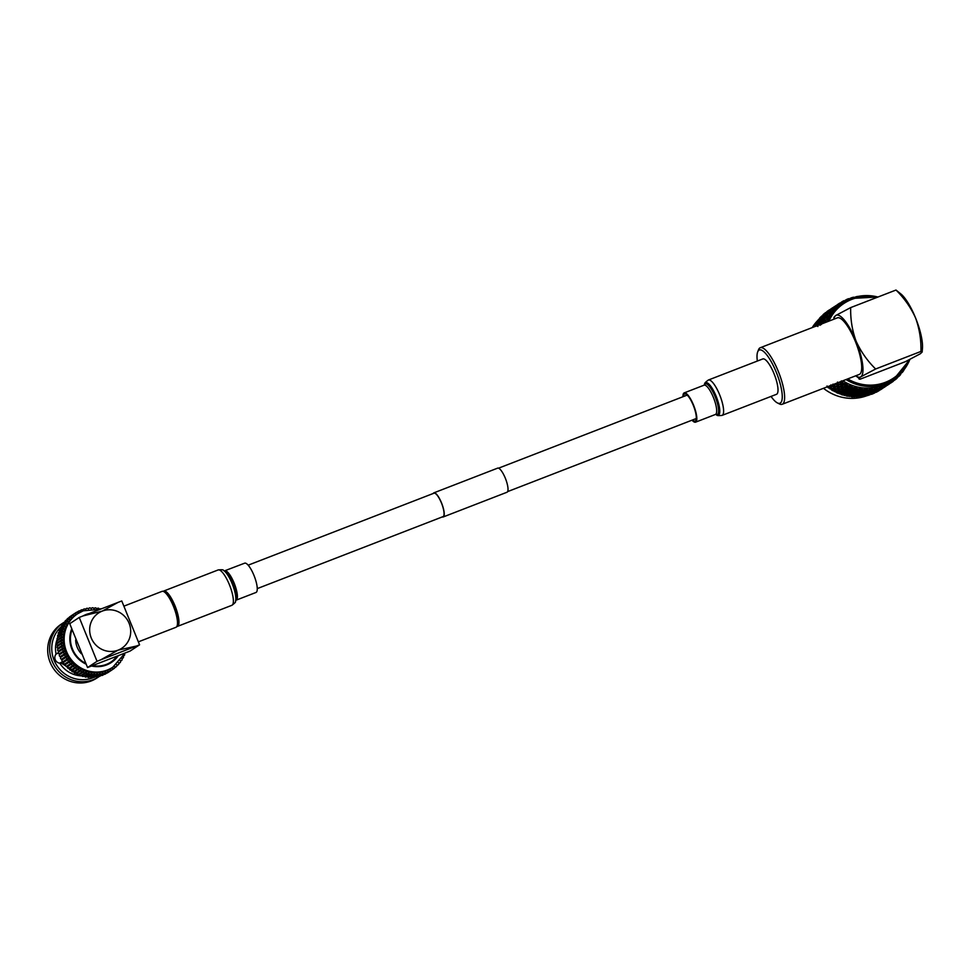 <?xml version="1.0" encoding="UTF-8"?>
<svg xmlns="http://www.w3.org/2000/svg" width="971" height="971" viewBox="0 0 971 971"><rect width="100%" height="100%" fill="white"/><g stroke="black" fill="none" stroke-linecap="round" stroke-linejoin="round"><path stroke-width="1.46" d="M433.794 493.292A12.562 3.435 68.8 0 1 433.976 493.195A12.562 3.435 68.8 0 1 441.587 503.33A12.562 3.435 68.8 0 1 443.237 516.536A12.562 3.435 68.8 0 1 443.055 516.621L257.254 588.608M433.2 493.499A12.926 3.532 68.8 0 1 433.661 492.952A12.926 3.532 68.8 0 1 433.843 492.855A12.926 3.532 68.8 0 1 441.671 503.281A12.926 3.532 68.8 0 1 443.371 516.863A12.926 3.532 68.8 0 1 443.189 516.96A12.926 3.532 68.8 0 1 442.278 516.924M497.455 468.24A12.926 3.532 68.8 0 1 497.638 468.143A12.926 3.532 68.8 0 1 505.466 478.569A12.926 3.532 68.8 0 1 507.165 492.151A12.926 3.532 68.8 0 1 506.983 492.248A12.926 3.532 68.8 0 1 506.777 492.297M163.698 591.57L165.786 592.601A17.478 4.782 68.8 0 1 174.646 606.038A17.478 4.782 68.8 0 1 177.899 623.855L177.05 626.016A19.262 5.268 -111.2 0 0 173.469 606.377A19.262 5.268 -111.2 0 0 163.698 591.57A19.262 5.268 -111.2 0 0 162.023 591.375L124.13 606.062M71.939 629.936A26.666 25.61 56.7 0 0 85.545 663.242M92.609 665.633A26.666 25.61 56.7 0 0 106.373 664.395A26.666 25.61 56.7 0 0 111.022 661.991A26.666 25.61 56.7 0 0 117.273 656.08M58.369 653.022L55.857 654.151M61.792 626.198A30.526 29.312 56.7 0 0 56.294 664.589A30.526 29.312 56.7 0 0 92.9 677.77A30.526 29.312 56.7 0 0 93.92 677.357M99.467 676.326A32.298 31.023 -123.3 0 1 98.787 676.787A32.298 31.023 -123.3 0 1 93.155 679.688A32.298 31.023 -123.3 0 1 53.441 664.018A32.298 31.023 -123.3 0 1 63.273 622.824A32.298 31.023 -123.3 0 1 65.106 621.707M63.273 622.824L61.331 624.098A32.298 31.023 56.7 0 0 51.512 665.293A32.298 31.023 56.7 0 0 91.225 680.962A32.298 31.023 56.7 0 0 96.845 678.061L98.787 676.787M100.098 609.315L83.3 610.808L77.656 613.708A32.007 30.732 -123.3 0 0 67.921 654.527A32.007 30.732 -123.3 0 0 107.271 670.051A32.007 30.732 -123.3 0 0 112.842 667.174L124.446 653.823A1.189 1.141 -123.3 0 1 123.681 655.668L123.086 655.728M123.014 655.886L123.341 656.42A1.189 1.141 -123.3 0 1 122.419 658.18L121.678 658.192L122.018 658.896A1.189 1.141 -123.3 0 1 120.95 660.571L120.173 660.511L120.477 661.239A1.189 1.141 -123.3 0 1 119.263 662.805L118.498 662.683L118.741 663.436A1.189 1.141 -123.3 0 1 117.394 664.88L116.641 664.686L116.811 665.451A1.189 1.141 -123.3 0 1 115.343 666.774L114.614 666.519L114.712 667.295A1.189 1.141 -123.3 0 1 113.134 668.473L112.43 668.157L112.466 668.934A1.189 1.141 -123.3 0 1 110.779 669.966L110.099 669.577L110.075 670.354A1.189 1.141 -123.3 0 1 108.303 671.24L107.647 670.791L107.55 671.568A1.189 1.141 -123.3 0 1 105.718 672.272L105.099 671.786L104.941 672.539A1.189 1.141 -123.3 0 1 103.035 673.085L102.465 672.539L102.246 673.279A1.189 1.141 -123.3 0 1 100.292 673.643L99.77 673.049L99.479 673.765A1.189 1.141 -123.3 0 1 97.501 673.959L97.027 673.328L96.675 674.008A1.189 1.141 -123.3 0 1 94.685 674.032L94.272 673.352L93.859 673.995A1.189 1.141 -123.3 0 1 91.869 673.85L91.505 673.146L91.043 673.74A1.189 1.141 -123.3 0 1 89.065 673.413L88.762 672.685L88.252 673.243A1.189 1.141 -123.3 0 1 86.298 672.733L86.067 671.981L85.497 672.49A1.189 1.141 -123.3 0 1 83.591 671.811L83.421 671.046L82.814 671.507A1.189 1.141 -123.3 0 1 80.969 670.67L80.872 669.893L80.217 670.281A1.189 1.141 -123.3 0 1 78.445 669.286L78.408 668.509L77.729 668.849A1.189 1.141 -123.3 0 1 76.041 667.696L76.078 666.919L75.362 667.198A1.189 1.141 -123.3 0 1 73.772 665.912L73.869 665.135L73.141 665.341A1.189 1.141 -123.3 0 1 71.66 663.921L71.83 663.169L71.077 663.314A1.189 1.141 -123.3 0 1 69.718 661.773L69.948 661.033L69.196 661.117A1.189 1.141 -123.3 0 1 67.97 659.467L68.261 658.751L67.497 658.763A1.189 1.141 -123.3 0 1 66.416 657.015L66.768 656.335L66.004 656.275A1.189 1.141 -123.3 0 1 65.069 654.442L65.482 653.799L64.717 653.677A1.189 1.141 -123.3 0 1 63.94 651.772L64.414 651.177L63.661 650.983A1.189 1.141 -123.3 0 1 63.054 649.029L63.564 648.47L62.836 648.203A1.189 1.141 -123.3 0 1 62.399 646.213L62.957 645.703L62.253 645.375A1.189 1.141 -123.3 0 1 61.986 643.36L62.593 642.911L61.901 642.523A1.189 1.141 -123.3 0 1 61.816 640.496L62.46 640.095L61.804 639.658A1.189 1.141 -123.3 0 1 61.889 637.631L62.569 637.292L61.962 636.806A1.189 1.141 -123.3 0 1 62.205 634.803L62.921 634.524L62.35 633.978A1.189 1.141 -123.3 0 1 62.775 632.012L63.503 631.805L62.981 631.211A1.189 1.141 -123.3 0 1 63.576 629.293L64.329 629.159L63.855 628.516A1.189 1.141 -123.3 0 1 64.62 626.671L65.373 626.598L64.96 625.931A1.189 1.141 -123.3 0 1 65.87 624.159L66.647 624.147L66.283 623.443A1.189 1.141 -123.3 0 1 67.351 621.768L68.116 621.828L67.824 621.1A1.189 1.141 -123.3 0 1 69.026 619.534L69.791 619.656L69.56 618.915A1.189 1.141 -123.3 0 1 70.907 617.459L71.648 617.653L71.49 616.888A1.189 1.141 -123.3 0 1 72.946 615.565L73.687 615.832L73.578 615.056A1.189 1.141 -123.3 0 1 75.155 613.866L75.872 614.194L75.835 613.417A1.189 1.141 -123.3 0 1 77.51 612.373L78.202 612.762L78.226 611.985A1.189 1.141 -123.3 0 1 79.998 611.111L80.642 611.548L80.739 610.783A1.189 1.141 -123.3 0 1 82.584 610.067L83.19 610.565L83.36 609.8A1.189 1.141 -123.3 0 1 85.254 609.254L85.824 609.8L86.055 609.072A1.189 1.141 -123.3 0 1 88.009 608.696L88.531 609.29L88.81 608.574A1.189 1.141 -123.3 0 1 90.801 608.38L91.189 608.914M107.72 672.697A1.189 1.141 -123.3 0 1 106.895 673.024M105.329 674.02A1.189 1.141 -123.3 0 1 104.152 674.275M102.829 675.124A1.189 1.141 -123.3 0 1 101.397 675.258M100.219 675.998A1.189 1.141 -123.3 0 1 98.617 675.998L103.035 673.085M97.549 676.641A1.189 1.141 -123.3 0 1 95.874 676.556L95.777 676.435M94.83 677.03A1.189 1.141 -123.3 0 1 93.082 676.872L92.925 676.653M92.063 677.188A1.189 1.141 -123.3 0 1 90.267 676.933L90.072 676.617M89.296 677.09A1.189 1.141 -123.3 0 1 87.451 676.751L87.232 676.326M86.54 676.751A1.189 1.141 -123.3 0 1 84.647 676.326L84.428 675.792A26.666 25.61 -123.3 0 1 84.404 675.816M83.809 676.168A1.189 1.141 -123.3 0 1 81.88 675.646L81.685 675.015M81.079 675.403A1.189 1.141 -123.3 0 1 79.173 674.724L79.015 674.008M82.705 671.58L78.396 674.408A1.189 1.141 -123.3 0 1 76.551 673.571L76.442 672.794L75.799 673.194A1.189 1.141 -123.3 0 1 74.027 672.199L73.99 671.422L73.311 671.75A1.189 1.141 -123.3 0 1 71.623 670.609L71.648 669.832L70.944 670.099A1.189 1.141 -123.3 0 1 69.354 668.813L69.451 668.048L68.723 668.254A1.189 1.141 -123.3 0 1 67.242 666.834L67.412 666.082L66.659 666.227A1.189 1.141 -123.3 0 1 65.3 664.686L65.53 663.946L64.766 664.018A1.189 1.141 -123.3 0 1 63.552 662.368L63.843 661.664L63.079 661.664A1.189 1.141 -123.3 0 1 61.998 659.928L62.35 659.248L61.574 659.188A1.189 1.141 -123.3 0 1 60.651 657.355L61.064 656.712L60.299 656.578A1.189 1.141 -123.3 0 1 59.522 654.685L59.996 654.078L59.243 653.884A1.189 1.141 -123.3 0 1 58.636 651.929L59.146 651.371L58.418 651.116A1.189 1.141 -123.3 0 1 57.981 649.126L58.539 648.616L57.835 648.288A1.189 1.141 -123.3 0 1 57.556 646.273L58.175 645.812L57.483 645.436A1.189 1.141 -123.3 0 1 57.386 643.409L61.756 640.532M58.333 652.621L56.087 654.102A26.666 25.61 -123.3 0 1 57.192 639.27M77.607 673.376L61.112 662.987M81.989 675.889A26.666 25.61 -123.3 0 1 59.765 663.181L60.651 662.598M83.227 610.844A32.007 30.732 -123.3 0 0 77.656 613.708L76.551 614.437A32.007 30.732 56.7 0 0 66.817 655.255A32.007 30.732 56.7 0 0 106.167 670.779A32.007 30.732 56.7 0 0 111.738 667.902L112.842 667.174M56.087 654.102A5.51 5.292 56.7 0 0 59.765 663.181M58.017 642.996L57.386 642.571A1.189 1.141 -123.3 0 1 57.471 640.544M58.066 640.144L57.532 639.707A1.189 1.141 -123.3 0 1 57.58 637.813L61.998 634.913M58.357 637.304L57.932 636.891A1.189 1.141 -123.3 0 1 58.054 635.058L62.472 632.157M58.903 634.5L58.563 634.124A1.189 1.141 -123.3 0 1 58.758 632.364L63.176 629.463M59.68 631.757L59.437 631.429A1.189 1.141 -123.3 0 1 59.692 629.754L64.122 626.853M60.7 629.099L60.542 628.832A1.189 1.141 -123.3 0 1 60.857 627.242L65.275 624.341M61.95 626.526L61.865 626.356A1.189 1.141 -123.3 0 1 62.229 624.863L66.659 621.95M63.431 624.074L63.406 624.013A1.189 1.141 -123.3 0 1 63.819 622.605L68.237 619.704M65.118 621.743A1.189 1.141 -123.3 0 1 65.591 620.518L70.009 617.605M67.035 619.559A1.189 1.141 -123.3 0 1 67.533 618.588L71.951 615.687M69.184 617.507A1.189 1.141 -123.3 0 1 69.657 616.852L74.075 613.951M71.696 615.517A1.189 1.141 -123.3 0 1 71.915 615.323L76.333 612.41M99.892 609.278L100.049 609.108A1.189 1.141 -123.3 0 1 101.312 608.841M97.027 608.89L97.258 608.599A1.189 1.141 -123.3 0 1 99.236 608.926L99.333 609.181M94.175 608.768L94.442 608.344A1.189 1.141 -123.3 0 1 96.432 608.501L96.615 608.853M91.323 608.902L91.614 608.332A1.189 1.141 -123.3 0 1 93.617 608.319L93.884 608.768M62.593 642.911L58.175 645.812M62.957 645.703L58.539 648.616M63.564 648.47L59.146 651.371M64.414 651.177L59.996 654.078M65.482 653.799L61.064 656.712M66.768 656.335L62.35 659.248M68.261 658.751L63.843 661.664M69.948 661.033L65.53 663.946M71.83 663.169L67.412 666.082M73.869 665.135L69.451 668.048M76.078 666.919L71.648 669.832M78.408 668.509L73.99 671.422A32.007 30.732 56.7 0 0 73.99 671.459M80.872 669.893L76.442 672.794A32.007 30.732 56.7 0 0 76.442 672.806M110.743 662.173A26.666 25.61 56.7 0 0 116.884 656.226M75.653 640.01A20.743 19.918 56.7 0 0 81.261 653.714M100.79 659.807L97.039 661.3L79.234 617.447L69.742 623.698L87.548 667.55L130.078 651.08L139.569 644.829L100.79 659.807L118.11 650.145A21.095 20.257 -123.3 0 1 91.25 637.959A21.095 20.257 -123.3 0 1 102.258 611.099A21.095 20.257 -123.3 0 1 129.107 623.285A21.095 20.257 -123.3 0 1 118.11 650.145L136.158 646.103M118.353 602.238L102.258 611.099L82.984 615.942L121.763 600.964L139.569 644.829M79.234 617.447L82.984 615.942M97.039 661.3L87.548 667.55M138.513 641.795L175.945 627.302A19.262 5.268 -111.2 0 0 177.05 626.016M771.047 396.423A28.56 7.804 -111.2 0 0 777.455 402.953A28.56 7.804 -111.2 0 0 780.356 403.038A28.56 7.804 -111.2 0 0 776.29 372.245A28.56 7.804 -111.2 0 0 758.897 350.215A28.56 7.804 -111.2 0 0 757.671 351.89A28.56 7.804 -111.2 0 0 757.344 361.054M757.671 351.89L758.521 349.742A30.332 8.29 68.8 0 1 759.832 347.946A30.332 8.29 68.8 0 1 760.269 347.727A30.332 8.29 68.8 0 1 778.621 372.184A30.332 8.29 68.8 0 1 782.614 404.07A30.332 8.29 68.8 0 1 782.177 404.288A30.332 8.29 68.8 0 1 779.531 403.985L777.455 402.953M782.177 404.288L859.274 374.43A30.332 8.29 -111.2 0 0 859.699 374.199A30.332 8.29 -111.2 0 0 855.706 342.314A30.332 8.29 -111.2 0 0 837.354 317.857L760.269 347.727M819.39 318.876A46.001 44.181 56.7 0 0 818.504 319.726M818.262 319.957A46.001 44.181 56.7 0 0 812.193 327.603M823.469 388.291A46.001 44.181 56.7 0 0 866.921 395.707M827.098 321.838A46.001 44.181 -123.3 0 1 843.022 302.612L840.546 304.239A46.001 44.181 56.7 0 0 824.962 322.663M842.864 380.79A46.001 44.181 56.7 0 0 883.112 385.22A46.001 44.181 56.7 0 0 891.123 381.093L893.599 379.467A46.001 44.181 -123.3 0 1 885.601 383.594A46.001 44.181 -123.3 0 1 846.008 379.564M849.661 299.068L848.678 298.655A47.409 45.528 56.7 0 0 847.695 299.032A47.409 45.528 56.7 0 0 846.712 299.42L845.595 300.148M845.535 300.925L846.069 301.69L843.981 300.67L845.195 301.532L845.413 300.1L847.282 300.573L846.712 299.42M843.981 300.67A47.409 45.528 56.7 0 0 842.112 301.653L841.056 302.503M840.886 302.916L841.554 303.741L839.551 303.207L840.874 303.972L840.898 302.491L842.828 302.782L842.112 301.653M839.551 303.207A47.409 45.528 56.7 0 0 839.442 303.28A47.409 45.528 56.7 0 0 837.815 304.409L839.442 303.28M832.96 308.729L835.533 306.096L836.868 306.885L836.711 305.38L838.677 305.477L837.815 304.409M835.448 306.241A47.409 45.528 56.7 0 0 833.858 307.637L832.887 308.414M828.36 313.111L826.139 315.272L828.336 312.516L829.926 313.645L829.392 311.582L831.746 309.543L833.215 310.259L832.875 308.729L834.854 308.644L833.858 307.637M831.722 309.737A47.409 45.528 56.7 0 0 830.302 311.315L829.392 312.152M825.386 317.299L823.323 319.568L825.204 316.582L827.025 317.699L826.187 315.575L828.384 313.402L829.987 314.046L829.452 312.528L831.431 312.249L830.302 311.315M828.421 313.657A47.409 45.528 56.7 0 0 827.183 315.393L826.345 316.279M822.898 321.814L821.017 324.18L820.604 323.319L822.546 320.976L824.622 322.081L823.457 319.92L825.484 317.638L827.207 318.185L826.479 316.692L828.433 316.23L827.183 315.393M825.581 317.942A47.409 45.528 56.7 0 0 824.561 319.811L823.784 320.733M821.223 324.581L823.08 322.202L824.901 322.627L824.003 321.195L825.908 320.539L824.561 319.811M823.25 322.542A47.409 45.528 56.7 0 0 822.85 323.477M844.673 385.05L845.146 386.604L842.379 386.555L841.942 384.929L844.673 385.05L845.765 383.509L841.748 384.176L841.359 382.465L842.415 382.55L843.131 381.033L841.202 381.433M842.415 382.55A47.409 45.528 56.7 0 0 844.297 383.666L844.467 384.31M849.455 387.223L850.001 388.594L847.161 388.728L846.639 387.283L849.455 387.223L850.414 385.621L849.224 386.567L846.421 386.604L845.935 385.074L847.04 385.086L847.598 383.533L845.729 384.285L845.498 382.44L844.297 383.666M847.04 385.086A47.409 45.528 56.7 0 0 849.018 385.997L849.224 386.567M854.431 388.837L855.026 390.026L852.137 390.354L851.555 389.104L854.431 388.837L855.245 387.198L854.164 388.279L851.3 388.509L850.754 387.162L851.883 387.101L852.295 385.523L850.499 386.446L850.098 384.674L849.018 385.997M851.883 387.101A47.409 45.528 56.7 0 0 853.946 387.781L854.164 388.279M859.529 389.893L860.16 390.876L857.235 391.398L856.628 390.354L859.529 389.893L860.197 388.218L859.25 389.42L856.349 389.844L855.754 388.691L856.895 388.558L857.15 386.968L855.463 388.072L854.893 386.373L853.946 387.781M856.895 388.558A47.409 45.528 56.7 0 0 859.007 388.995L859.25 389.42M864.7 390.366L865.331 391.143L862.406 391.871L861.775 391.022L864.7 390.366L865.222 388.667L864.408 389.978L861.483 390.609L860.864 389.662L862.03 389.444L862.127 387.866L860.549 389.116L859.821 387.526L859.007 388.995M862.03 389.444A47.409 45.528 56.7 0 0 864.166 389.638L864.408 389.978M869.858 390.245L870.477 390.815L867.564 391.75L866.945 391.107L869.858 390.245L870.234 388.558L869.579 389.954L866.654 390.779L866.035 390.039L867.2 389.735L867.152 388.194L865.707 389.589L864.833 388.109L864.166 389.638M867.2 389.735A47.409 45.528 56.7 0 0 869.336 389.687L869.579 389.954M874.956 389.529L875.526 389.917L872.65 391.046L872.067 390.597L874.956 389.529L875.174 387.866L874.689 389.335L871.8 390.366L871.193 389.82L872.346 389.444L872.152 387.939L870.853 389.468L869.846 388.121L869.336 389.687M872.346 389.444A47.409 45.528 56.7 0 0 874.458 389.153L874.689 389.335M879.92 388.242L877.08 389.505L879.92 388.242L880.005 386.616L879.677 388.145L876.837 389.371L877.08 387.126L875.939 388.764L874.822 387.575L874.458 389.153M877.408 388.57A47.409 45.528 56.7 0 0 879.459 388.036L879.677 388.145M884.69 386.397L881.923 387.854L884.69 386.397L884.63 384.832L884.484 386.385L881.704 387.805L881.862 385.742L880.891 387.478L879.677 386.446L879.459 388.036M882.323 387.113A47.409 45.528 56.7 0 0 883.307 386.749A47.409 45.528 56.7 0 0 884.29 386.349L884.484 386.385M870.999 394.129L871.4 394.347A47.409 45.528 56.7 0 0 872.261 394.02A47.409 45.528 56.7 0 0 873.111 393.68L874.434 392.988L873.973 391.301L873.73 392.842L870.38 393.923L873.73 392.842M869.543 394.796L869.81 394.881A47.409 45.528 56.7 0 0 869.882 394.857L870.307 393.389M866.023 395.428L866.496 395.804A47.409 45.528 56.7 0 0 868.268 395.355L869.628 394.748L869.239 392.818L868.827 394.323L865.367 395.003L868.827 394.323M864.493 395.998L864.845 396.168A47.409 45.528 56.7 0 0 864.918 396.156L865.537 394.784M860.925 396.144L861.435 396.702A47.409 45.528 56.7 0 0 863.255 396.447L864.639 395.95L864.348 393.789L863.777 395.221L860.864 396.156L860.245 395.513L863.158 394.651L863.777 395.221M859.335 396.617L859.748 396.872A47.409 45.528 56.7 0 0 859.833 396.86L860.609 395.61M854.128 396.641L854.65 396.969L855.172 395.282L856.288 397.018A47.409 45.528 56.7 0 0 858.133 396.969L859.529 396.569L859.359 394.19L860.245 395.513M854.589 396.981A47.409 45.528 56.7 0 0 854.662 396.993L855.609 395.877M848.945 396.071L849.491 396.496L850.159 394.833L851.118 396.726A47.409 45.528 56.7 0 0 852.975 396.896L854.371 396.593L853.74 395.707L854.334 394.02L855.075 395.428L858 394.76L858.631 395.549L855.706 396.277L855.075 395.428M849.431 396.508A47.409 45.528 56.7 0 0 849.504 396.52L850.584 395.573M843.071 394.02L844.394 395.452L845.207 393.801L845.996 395.865A47.409 45.528 56.7 0 0 847.817 396.241L849.212 396.034L848.605 394.942L849.346 393.279L849.928 394.76L852.841 394.299L853.46 395.282L850.535 395.816L849.928 394.76M844.321 395.452A47.409 45.528 56.7 0 0 844.406 395.476L845.607 394.687M838.276 392.308L839.417 393.825L840.376 392.235L840.971 394.42A47.409 45.528 56.7 0 0 842.755 395.003L844.127 394.881L843.556 393.607L844.442 391.981L844.867 393.51L847.744 393.243L848.326 394.432L845.438 394.76L844.867 393.51M839.357 393.825A47.409 45.528 56.7 0 0 839.43 393.862L840.74 393.255M833.688 390.063L834.575 391.653A47.409 45.528 56.7 0 0 834.635 391.689L835.728 390.124L836.116 392.43A47.409 45.528 56.7 0 0 837.827 393.206L839.175 393.182L838.665 391.701L839.697 390.136L839.951 391.689L842.767 391.629L843.301 393L840.461 393.134L839.951 391.689M834.575 391.653L836.043 391.289M829.355 387.32L830.035 388.958L831.322 387.502L831.492 389.893A47.409 45.528 56.7 0 0 833.118 390.864L834.429 390.925L834.004 389.274L835.157 387.769L835.242 389.347L837.985 389.456L838.446 391.01L835.679 390.961L835.242 389.347M830.035 388.958A47.409 45.528 56.7 0 0 830.108 388.995L831.564 388.801M827.025 385.96L827.158 386.871A47.409 45.528 56.7 0 0 828.676 388.012L829.938 388.145L829.61 386.324L830.897 384.917L830.8 386.47L833.446 386.761L833.822 388.497L831.14 388.266L830.8 386.47M816.829 323.804L815.337 323.889L816.987 324.314L815.446 324.253L814.463 325.334A47.409 45.528 56.7 0 0 813.577 326.96L815.713 325.018L817.388 325.37L815.846 325.394L816.21 326.22M819.827 319.835L818.31 319.714L819.876 320.248L818.347 320.017L817.279 321.049A47.409 45.528 56.7 0 0 816.223 322.542L818.444 320.673L820.046 321.134L818.504 320.988L816.623 323.974L818.504 320.988M823.274 316.243L821.745 315.915L823.214 316.558L821.709 316.145L820.568 317.116A47.409 45.528 56.7 0 0 819.342 318.476L821.648 316.68L823.165 317.262L821.648 316.934L819.439 319.677L821.648 316.934M827.098 313.087L825.593 312.553L826.94 313.293L825.484 312.711L824.294 313.609A47.409 45.528 56.7 0 0 822.91 314.81L825.289 313.087L826.697 313.767L825.216 313.269L822.716 315.733L825.216 313.269M829.477 309.834L828.384 310.55A47.409 45.528 56.7 0 0 826.879 311.594L829.319 309.943L830.618 310.72L829.198 310.065L826.418 312.213L829.198 310.065M900.615 374.005L900.603 373.313M900.675 373.944L900.7 374.454A47.409 45.528 56.7 0 1 899.28 376.032L898.418 375.097L898.175 377.003L896.779 376.712L897.143 378.132L897.35 376.432M893.284 381.202L893.344 379.212L893.708 380.596M893.405 381.118L893.102 379.697L893.186 381.372A47.409 45.528 56.7 0 1 891.56 382.489A47.409 45.528 56.7 0 1 891.451 382.574L890.759 381.397L890.152 383.254L888.805 382.574L889.035 384.079L887.021 385.111A47.409 45.528 56.7 0 0 888.89 384.115M889.035 384.079L889.023 382.513L889.533 383.836L886.535 385.645L889.909 383.132M887.373 385.244L888.829 384.298M889.679 383.727L889.424 382.258L889.533 383.836M885.686 386.276L882.59 387.915L885.686 386.276L885.673 384.71L886.183 386.033L883.185 387.854L886.596 385.633M884.023 387.441L885.479 386.494M885.309 386.373L885.188 384.832L885.115 386.397M882.348 388.485L879.24 390.124L882.348 388.485L882.323 386.919L882.833 388.242L879.835 390.051L883.246 387.866M880.357 389.857L882.129 388.703M881.34 388.606L878.573 390.063L881.34 388.606L881.28 387.028L881.134 388.582L877.857 389.857L881.134 388.582M880.661 388.497L880.673 386.895L880.43 388.436M881.959 388.582L881.838 387.041L881.765 388.606M878.998 390.645L878.973 389.116L878.998 390.682L877.711 391.459A47.409 45.528 56.7 0 1 876.097 392.32L878.998 390.682M879.095 390.658A47.409 45.528 56.7 0 0 879.168 390.621L879.192 389.007M877.99 390.803L875.684 392.32L877.99 390.803L877.942 389.237L877.784 390.791L874.507 392.053L877.784 390.791M876.57 390.451L874.276 391.968L876.57 390.451L876.655 388.825L876.328 390.342L872.917 391.228L876.328 390.342M875.781 390.063L875.939 388.412L875.526 389.917M877.311 390.694L877.323 389.092L877.08 390.633M878.609 390.779L878.488 389.237L878.427 390.803M874.41 393L874.592 391.434L874.434 392.988M874.58 393.049A47.409 45.528 56.7 0 0 874.653 393.012L874.883 391.459M871.157 394.262L873.961 392.903M872.431 392.272L869.567 393.425L872.431 392.272L872.589 390.621L872.176 392.114L868.717 392.806L872.176 392.114M870.744 391.058L871.339 391.544L868.45 392.575L867.843 392.029L870.744 391.058L871.048 389.383L870.477 390.815M865.61 391.471L866.229 392.15L863.304 392.988L862.685 392.235L865.61 391.471L866.059 389.784L866.945 391.107M871.606 391.738L871.837 390.075L871.339 391.544M873.22 392.648L873.305 391.022L872.978 392.551M869.81 394.881L869.955 393.231L869.628 394.748M866.217 395.634L869.081 394.469M867.394 393.267L867.989 393.74L865.1 394.772L864.493 394.226L867.394 393.267L867.698 391.592L867.127 393.024L864.214 393.959L863.595 393.304L866.508 392.442L867.127 393.024M860.44 391.301L861.071 392.187L858.133 392.818L857.514 391.859L860.44 391.301L861.034 389.614L861.775 391.022M866.059 389.784L865.331 391.143M861.35 392.563L861.981 393.34L859.056 394.08L858.425 393.231L861.35 392.563L861.872 390.876L862.685 392.235M866.508 392.442L866.885 390.755L866.229 392.15M862.26 393.68L862.879 394.36L859.966 395.197L859.335 394.444L862.26 393.68L862.709 391.993L863.595 393.304M868.256 393.935L868.487 392.272L867.989 393.74M864.845 396.168L865.137 394.481L864.639 395.95M861.143 396.435L864.044 395.464M855.305 390.536L855.912 391.616L852.999 392.053L852.404 390.9L855.305 390.536L856.046 388.873L856.628 390.354M861.034 389.614L860.16 390.876M856.191 392.09L856.81 393.073L853.885 393.607L853.278 392.551L856.191 392.09L856.859 390.415L857.514 391.859M861.872 390.876L861.071 392.187M857.09 393.51L857.721 394.384L854.796 395.015L854.164 394.068L857.09 393.51L857.684 391.823L858.425 393.231M862.709 391.993L861.981 393.34M858 394.76L858.522 393.073L859.335 394.444M863.158 394.651L863.535 392.964L862.879 394.36M859.748 396.872L860.185 395.173L859.529 396.569M855.985 396.641L858.91 395.877M850.256 389.201L850.827 390.476L847.95 390.718L847.404 389.371L850.256 389.201L851.142 387.575L851.555 389.104M856.046 388.873L855.026 390.026M851.082 391.046L851.676 392.223L848.788 392.551L848.205 391.301L851.082 391.046L851.895 389.395L852.404 390.9M856.859 390.415L855.912 391.616M851.955 392.745L852.562 393.825L849.649 394.25L849.055 393.097L851.955 392.745L852.696 391.082L853.278 392.551M857.684 391.823L856.81 393.073M852.841 394.299L853.509 392.624L854.164 394.068M858.522 393.073L857.721 394.384M859.359 394.19L858.631 395.549M850.827 396.265L853.74 395.707M845.365 387.295L845.875 388.776L843.071 388.813L842.585 387.283L845.365 387.295L846.396 385.73L846.639 387.283M851.142 387.575L850.001 388.594M846.117 389.42L846.651 390.791L843.811 390.937L843.289 389.492L846.117 389.42L847.064 387.817L847.404 389.371M851.895 389.395L850.827 390.476M846.906 391.398L847.477 392.685L844.6 392.915L844.054 391.568L846.906 391.398L847.792 389.784L848.205 391.301M852.696 391.082L851.676 392.223M847.744 393.243L848.557 391.604L849.055 393.097M853.509 392.624L852.562 393.825M854.334 394.02L853.46 395.282M855.172 395.282L854.371 396.593M845.705 395.306L848.605 394.942M840.704 384.868L841.129 386.519L838.398 386.373L838.009 384.662L840.704 384.868L841.857 383.363L841.942 384.929M846.396 385.73L845.146 386.604M841.323 387.247L841.796 388.813L839.029 388.764L838.592 387.138L841.323 387.247L842.415 385.718L842.585 387.283M847.064 387.817L845.875 388.776M842.015 389.505L842.525 390.973L839.721 391.022L839.235 389.48L842.015 389.505L843.046 387.939L843.289 389.492M847.792 389.784L846.651 390.791M842.767 391.629L843.726 390.026L844.054 391.568M848.557 391.604L847.477 392.685M849.346 393.279L848.326 394.432M850.159 394.833L849.212 396.034M840.704 393.777L843.556 393.607M839.09 382.246L840.146 382.356L840.522 384.091L837.839 383.861L837.5 382.064M840.146 382.356L841.359 380.899L841.359 382.465M841.857 383.363L840.522 384.091M836.796 384.552L837.172 386.288L834.49 386.07L834.15 384.273L836.796 384.552L838.009 383.096L838.009 384.662M842.415 385.718L841.129 386.519M837.354 387.065L837.779 388.716L835.048 388.582L834.659 386.871L837.354 387.065L838.507 385.572L838.592 387.138M843.046 387.939L841.796 388.813M837.985 389.456L839.078 387.915L839.235 389.48M843.726 390.026L842.525 390.973M844.442 391.981L843.301 393M845.207 393.801L844.127 394.881M835.885 391.689L838.665 391.701M836.541 383.229L835.533 383.618M838.009 383.096L836.638 383.739M838.507 385.572L837.172 386.288M833.446 386.761L834.672 385.305L834.659 386.871M839.078 387.915L837.779 388.716M839.697 390.136L838.446 391.01M840.376 392.235L839.175 393.182M831.31 389.068L834.004 389.274M832.96 384.128L833.288 385.948L830.642 385.523M834.672 385.305L833.288 385.948M835.157 387.769L833.822 388.497M835.728 390.124L834.429 390.925M828.821 386.227L829.61 386.324M831.322 387.502L829.938 388.145M819.415 324.812L820.179 325.273M822.401 320.612L820.434 322.942L820.107 322.129L822.134 319.847L824.088 320.964L822.546 320.976M817.667 326.39L817.254 325.528L819.196 323.185L821.272 324.29L819.73 324.399M819.548 324.011L818.687 325.091M825.144 316.267L822.995 318.476L822.838 317.772L825.034 315.599L826.746 316.728L825.204 316.582M822.036 319.495L819.973 321.777L819.742 321.013L821.854 318.779L823.687 319.908L822.134 319.847M821.272 324.29L820.434 322.942M819.051 322.821L817.084 325.139L816.757 324.338L818.796 322.044L820.738 323.161L819.196 323.185M814.851 326.572L815.846 325.394M828.348 312.261L826.042 313.779L828.397 311.74L829.865 312.844L828.336 312.516M825.01 315.32L822.716 316.837L824.986 314.725L826.576 315.842L825.034 315.599M821.794 318.464L819.645 320.685L819.488 319.981L821.697 317.808L823.396 318.937L821.854 318.779M818.687 321.704L820.337 322.105L818.796 322.044M817.922 326.487L817.084 325.139M815.446 324.253L815.713 325.018M831.795 309.312L829.489 310.829L831.916 308.863L833.252 309.955L831.746 309.543M831.989 308.681L829.683 310.186L832.183 308.305L833.397 309.361L831.916 308.863M828.445 311.521L826.139 313.038L828.566 311.072L829.902 312.152L828.397 311.74M824.998 314.47L822.704 315.988L825.059 313.949L826.515 315.053L824.986 314.725M821.66 317.517L823.226 318.051L821.697 317.808M818.347 320.017L818.444 320.673M835.63 305.95L833.118 307.807L835.885 305.659L836.99 306.678L835.533 306.096M836.856 305.137L837.718 306.071L836.019 305.537L837.318 306.314L835.885 305.659M832.281 308.147L829.768 310.016L832.535 307.856L833.64 308.887L832.183 308.305M828.639 310.878L826.345 312.395L828.833 310.502L830.047 311.57L828.566 311.072M825.095 313.718L826.564 314.361L825.059 313.949M837.912 304.287L837.208 304.748M839.842 303.049L841.068 303.862L839.684 303.134M833.203 307.649L833.968 308.523L832.535 307.856M828.943 310.356L830.29 311.084L828.833 310.502M833.506 307.334L830.096 309.518L832.827 307.625M834.562 306.496L833.858 306.957M850.39 298.34L851.543 297.733A47.409 45.528 56.7 0 1 853.594 297.199L854.553 298.231L855.317 297.077M858.4 296.361A47.409 45.528 56.7 0 0 856.543 296.616L855.402 297.041M904.608 368.737L905.421 367.839A47.409 45.528 56.7 0 0 905.421 367.815L904.426 367.172M901.61 372.961L902.581 372.111A47.409 45.528 56.7 0 0 903.819 370.388L903.746 370.097M898.211 376.797L899.28 376.032M894.388 380.207L895.553 379.527A47.409 45.528 56.7 0 0 897.143 378.132M890.723 383.035L891.451 382.574M870.016 394.42A46.001 44.181 56.7 0 0 870.732 394.08M887.021 385.111L886.438 383.824L885.649 385.633L884.35 384.783L884.29 386.349M895.553 379.527L894.777 378.472L894.352 380.365L892.968 379.879L893.186 381.372M901.622 372.621L900.214 373.107L900.7 374.454M902.581 372.111L901.646 371.323M903.2 369.126L903.819 370.388M856.81 297.794L856.543 296.616M848.678 298.655L849.771 299.614L850.171 298.267L851.955 298.91L851.543 297.733M845.765 383.509L845.935 385.074M850.414 385.621L850.754 387.162M855.245 387.198L855.754 388.691M860.197 388.218L860.864 389.662M865.222 388.667L866.035 390.039M870.234 388.558L871.193 389.82M875.174 387.866L876.267 389.031M829.926 313.645L828.384 313.402M827.025 317.699L825.484 317.638M824.622 322.081L823.08 322.202M855.839 375.753A33.184 9.067 -111.2 0 0 860.779 376.845A33.184 9.067 -111.2 0 0 856.046 341.052A33.184 9.067 -111.2 0 0 835.849 315.441A33.184 9.067 -111.2 0 0 833.919 319.192M875.636 368.992C867.358 360.872 860.828 351.563 856.046 341.052C852.162 330.249 850.378 319.095 850.693 307.589L896.002 290.038C904.304 298.206 910.834 307.516 915.592 317.99C919.476 328.841 921.261 339.996 920.933 351.441L922.159 352.036L920.314 353.772L905.47 361.625L860.16 379.175C858.328 379.224 858.534 378.435 860.779 376.845L875.636 368.992L920.933 351.441M922.159 352.036L922.45 348.407A33.184 9.067 -111.2 0 0 915.592 317.99A33.184 9.067 -111.2 0 0 901.573 294.516L896.002 290.038M850.693 307.589L835.849 315.441L834.004 317.177L833.834 319.216M855.754 375.789L860.16 379.175M683.487 396.52A14.516 3.969 68.8 0 1 684.64 393.983A14.516 3.969 68.8 0 1 693.27 405.295A14.516 3.969 68.8 0 1 695.127 421.062A14.516 3.969 68.8 0 1 692.566 419.958M762.781 358.942A18.971 5.183 68.8 0 1 774.045 373.714A18.971 5.183 68.8 0 1 776.484 394.311L722.072 415.394A18.971 5.183 68.8 0 0 719.645 394.796A18.971 5.183 68.8 0 0 708.369 380.025L762.781 358.942M682.941 396.738A15.706 4.297 68.8 0 1 684.215 392.879A15.706 4.297 68.8 0 1 693.549 405.113A15.706 4.297 68.8 0 1 695.564 422.167A15.706 4.297 68.8 0 1 692.02 420.164M177.438 625.021A17.781 4.855 -111.2 0 0 174.719 605.989A17.781 4.855 -111.2 0 0 164.669 592.043M176.819 626.501A18.971 5.183 -111.2 0 0 177.426 626.404A18.971 5.183 -111.2 0 0 174.998 605.807A18.971 5.183 -111.2 0 0 163.723 591.036A18.971 5.183 -111.2 0 0 163.201 591.375M224.787 570.875A15.706 4.297 -111.2 0 1 234.132 583.11A15.706 4.297 -111.2 0 1 236.135 600.163L255.992 592.468A15.706 4.297 -111.2 0 0 253.977 575.415A15.706 4.297 -111.2 0 0 244.643 563.18L224.35 570.924M91.602 666.021A27.261 26.181 56.7 0 0 106.604 664.941A27.261 26.181 56.7 0 0 118.28 655.692M89.271 613.502A27.261 26.181 56.7 0 0 86.116 614.497A27.261 26.181 56.7 0 0 83.13 615.881M116.775 665.293L117.394 664.88M114.699 667.198L115.343 666.774M112.466 668.922L113.134 668.473M110.063 670.439L110.779 669.966M107.514 671.75L108.303 671.24M104.807 672.879L105.718 672.272M95.874 676.556L100.292 673.643M93.082 676.872L97.501 673.959M90.267 676.933L94.685 674.032M87.451 676.751L91.869 673.85M84.647 676.326L89.065 673.413M81.88 675.646L86.298 672.733M79.173 674.724L83.591 671.811M76.551 673.571L80.969 670.67M74.027 672.199L78.445 669.286M71.623 670.609L76.041 667.696M71.623 629.074A27.261 26.181 56.7 0 0 85.921 664.067M82.753 610.201L83.36 609.8M80.12 611.196L80.739 610.783M77.571 612.41L78.226 611.985M75.143 613.866L75.835 613.417M72.849 615.541L73.578 615.056M70.665 617.422L71.49 616.888M68.589 619.547L69.56 618.915M63.406 624.013L67.824 621.1M61.865 626.356L66.283 623.443M60.542 628.832L64.96 625.931M59.437 631.429L63.855 628.516M58.563 634.124L62.981 631.211M57.932 636.891L62.35 633.978M57.532 639.707L61.962 636.806M57.386 642.571L61.804 639.658M57.483 645.436L61.901 642.523M57.556 646.273L61.986 643.36M57.835 648.288L62.253 645.375M57.981 649.126L62.399 646.213M58.418 651.116L62.836 648.203M58.636 651.929L63.054 649.029M59.243 653.884L63.661 650.983M59.522 654.685L63.94 651.772M60.299 656.578L64.717 653.677M60.651 657.355L65.069 654.442M61.574 659.188L66.004 656.275M61.998 659.928L66.416 657.015M63.079 661.664L67.497 658.763M63.552 662.368L67.97 659.467M64.766 664.018L69.196 661.117M65.3 664.686L69.718 661.773M66.659 666.227L71.077 663.314M67.242 666.834L71.66 663.921M68.723 668.254L73.141 665.341M69.354 668.813L73.772 665.912M70.944 670.099L75.362 667.198M73.311 671.75L77.729 668.849M75.799 673.194L80.217 670.281M877.978 297.017L851.057 298.473L843.022 302.612A46.001 44.181 -123.3 0 1 851.033 298.485M876.437 297.624A44.812 43.04 56.7 0 0 851.761 299.396A44.812 43.04 56.7 0 0 828.87 321.146M847.707 378.908A44.812 43.04 56.7 0 0 885.431 382.307A44.812 43.04 56.7 0 0 908.516 360.12M851.069 298.473A46.001 44.181 -123.3 0 1 877.942 297.041M909.863 359.44A46.001 44.181 -123.3 0 1 893.599 379.467L909.888 359.428M684.215 392.879L704.06 385.184L704.715 384.043A17.417 4.758 68.8 0 1 716.137 396.253A17.417 4.758 68.8 0 1 716.659 414.884C716.647 415.624 718.443 415.794 722.072 415.394M704.339 385.123L704.424 384.929A16.483 4.503 68.8 0 1 715.154 396.69A16.483 4.503 68.8 0 1 715.821 414.411L716.659 414.884M704.06 385.184A15.706 4.297 68.8 0 1 713.406 397.418A15.706 4.297 68.8 0 1 715.409 414.471L715.663 414.326M235.492 601.304A17.417 4.758 -111.2 0 0 232.19 583.753A17.417 4.758 -111.2 0 0 223.548 570.463L224.544 571.021A16.483 4.503 -111.2 0 1 232.737 583.595A16.483 4.503 -111.2 0 1 235.856 600.212L235.492 601.304C236.014 601.838 234.788 603.185 231.838 605.321A18.971 5.183 -111.2 0 0 229.411 584.724A18.971 5.183 -111.2 0 0 218.135 569.953L163.723 591.036M696.28 418.525L507.627 491.605M687.201 395.088L498.548 468.18M433.976 493.195L248.188 565.171M443.189 516.96L506.983 492.248M433.843 492.855L497.638 468.143M96.748 608.866L97.525 608.356M93.811 608.635L94.757 608.016M90.958 608.599L91.99 607.919M88.106 608.817L89.235 608.077M85.278 609.278L86.504 608.465M82.486 609.994L83.834 609.108M79.731 610.965L81.236 609.982M76.988 612.228L78.724 611.087M57.35 640.605L61.768 637.704M57.362 643.421L61.78 640.508M78.348 674.444L82.766 671.544M80.945 675.5L85.375 672.587M83.627 676.314L88.045 673.413M86.358 676.896L90.776 673.995M89.114 677.236L93.544 674.323M91.893 677.333L96.311 674.42M94.648 677.175L99.066 674.275M97.367 676.787L101.797 673.874M100.049 676.144L104.467 673.243M102.647 675.27L107.065 672.369M105.147 674.165L109.565 671.264M107.538 672.842L111.968 669.929M112.187 669.735L114.226 668.4M114.687 667.745L116.338 666.664M116.836 665.693L118.292 664.734M118.753 663.509L120.064 662.647M120.453 661.178L121.642 660.389M121.921 658.726L123.014 657.998M123.171 656.153L124.179 655.498M64.195 661.724L60.688 662.598M887.215 385.353L888.307 384.637M883.865 387.563L884.957 386.846M880.515 389.759L881.607 389.043M890.565 383.157L891.56 382.489M704.715 384.043C704.193 383.509 705.419 382.161 708.369 380.025M695.564 422.167L715.409 414.471M231.838 605.321L177.426 626.404M223.548 570.463C223.561 569.71 221.764 569.552 218.135 569.953"/></g></svg>
